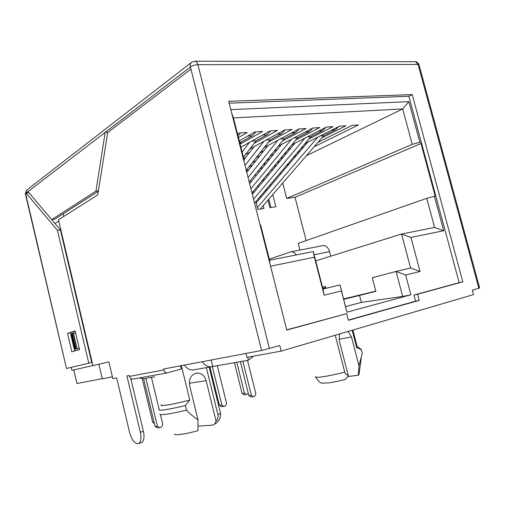 <?xml version="1.0" encoding="UTF-8"?>
<svg xmlns="http://www.w3.org/2000/svg" width="505" height="505" viewBox="0 0 505 505"><rect width="100%" height="100%" fill="white"/><g stroke="black" fill="none" stroke-linecap="round" stroke-linejoin="round"><path stroke-width="0.76" d="M76.93 348.702L73.263 333.123L72.291 333.357L75.769 349.031L76.93 348.702L75.769 349.031M72.291 333.357L75.958 348.942M194.595 61.2L195.29 61.219C196.451 61.503 197.329 62.658 197.922 64.691C194.962 64.836 192.456 65.587 190.398 66.95L190.934 69.078L107.698 132.556L97.749 194.943L58.46 219.789L92.907 365.607L108.853 361.94L112.823 378.63L116.642 377.904L129.747 432.949C132.133 440.833 135.151 444.343 138.812 443.478L141.836 442.456C144.045 440.695 144.563 436.976 143.395 431.289L130.732 378.352M348.324 320.082L415.571 301.15L413.948 295.046L459.171 282.667L408.854 96.259L229.182 103.171M286.726 329.872L346.657 313.655L286.777 330.062L228.708 101.303L412.219 94.587L462.826 281.834L417.591 294.226L419.219 300.361L415.571 301.15M180.512 365.816L181.282 368.985L167.332 372.879C165.558 372.873 164.371 371.895 163.772 369.963L163.544 369.029L261.622 350.47L279.808 345.572L281.209 351.108L473.488 294.604L472.289 290.173L479.649 287.97M478.86 288.286L418.083 64.457L415.438 61.705L195.29 61.219L191.805 62.153C190.404 63.169 189.93 64.766 190.398 66.95L105.198 132.348L108.203 132.171M98.33 191.294L54.685 219.239L51.725 219.625L28.009 191.597L26.09 193.068L28.968 192.765L54.957 223.481L58.763 221.089M269.436 348.557L197.922 64.691L418.083 64.457L419.106 65.05M140.857 442.784L141.836 442.456M419.219 300.361L348.387 320.322L346.657 313.655M413.948 295.046L417.591 294.226M462.826 281.834L459.171 282.667M408.854 96.259L412.219 94.587M28.009 191.597L105.198 132.348L95.925 191.143L98.399 190.871M191.363 62.494L26.847 189.962L25.572 193.465L66.515 368.492L25.364 193.914L26.09 193.068L57.431 230.324L60.398 229.914L54.957 223.481M479.662 288.027L418.986 64.621C418.367 62.942 417.18 61.97 415.438 61.705L414.573 61.698M245.992 353.424L246.97 357.344L281.209 351.108M143.395 431.289L140.352 432.286C141.526 437.993 141.009 441.724 138.812 443.478M140.352 432.286L126.894 375.966L129.324 375.505L129.532 376.37L163.772 369.963M92.888 365.525L71.887 370.348L71.192 367.375M60.398 229.914L91.708 362.445L88.779 363.196L57.431 230.324M66.515 368.492L88.779 363.196M51.725 219.625L95.925 191.143M67.506 333.407L75.138 330.908L79.556 349.662L71.824 351.808L67.506 333.407L70.378 332.757L74.671 351.019M133.434 378.984L132.91 379.078C131.224 379.078 130.094 378.176 129.532 376.37M75.201 331.179L70.378 332.757M72.133 333.559L71.363 334.083L74.967 349.397L79.209 348.21M74.942 333.268L73.282 333.186M77.095 348.69L73.433 333.142M75.567 332.726L74.109 333.199M74.967 349.397L77.738 348.62M71.962 333.616L75.605 349.106M218.905 403.413L218.135 403.634M249.628 183.713L281.556 144.417M291.612 139.153L250.897 188.725M305.317 131.975L309.167 131.698L312.879 128.024M309.167 131.698L297.798 137.619L251.963 192.929M293.973 137.915L297.798 137.619M244.035 159.605L254.047 146.652M263.919 141.274L244.994 165.476M277.308 133.983L281.537 133.68L285.18 129.911M281.537 133.68L270.358 139.733L246.219 170.286M266.16 140.055L270.358 139.733M154.107 422.294L152.744 422.407L154.391 423.474M152.744 422.407L142.246 378.737M247.601 136.11L252.26 135.776L255.814 131.912M252.26 135.776L241.308 141.968L240.001 143.717M239.591 142.101L241.308 141.968M248.201 393.067L247.81 393.976L246.301 394.468L244.458 393.161L236.776 362.268M234.427 362.685L242.072 393.445L243.909 394.746L246.301 394.468M242.072 393.445L244.458 393.161M256.174 202.846L307.602 142.296M317.803 137.139L257.373 207.561M331.779 130.075L335.276 129.829L338.893 126.484M335.276 129.829L323.755 135.624L260.252 209.038M320.277 135.889L323.755 135.624M155.085 426.378L157.32 427.823L159.649 427.659L157.409 426.207L155.085 426.378L143.635 378.725M145.888 378.327L157.409 426.207M159.649 427.659L161.531 427.041L162.78 424.44L160.527 415.091M151.431 377.349L159.1 409.164M238.063 136.079L240.456 132.96M249.476 142.378L242.116 152.043M243.429 157.219L256.041 140.838L267.113 134.715L270.712 130.896M256.041 140.838L251.641 141.173M219.359 405.262L221.379 406.651L223.866 406.405L221.84 405.01L219.359 405.262L209.941 367.015M212.371 366.605L221.84 405.01M223.866 406.405L225.533 405.856L226.606 403.438L217.289 365.708M246.73 172.319L267.997 145.522M277.965 140.201L248.05 177.495M249.186 181.989L284.271 138.66L295.551 132.676L299.231 128.952M284.271 138.66L280.262 138.97M240.374 361.63L248.832 395.585L250.751 396.949L253.302 396.665L251.37 395.295L242.867 361.189M253.302 396.665L254.873 396.141L255.871 393.812L247.513 360.368M248.832 395.585L251.37 395.295M252.33 194.381L294.756 143.344M304.887 138.136L253.567 199.235M254.564 203.174L310.954 136.609L322.398 130.751L326.072 127.235M310.954 136.609L307.311 136.887M230.817 109.629L408.88 101.65L419.838 142.271L421.239 142.139M435.802 196.085L434.414 196.306L443.706 230.734L410.956 237.445L420.034 271.469L405.66 275.029L410.9 294.775L346.916 312.204L341.405 290.943L324.178 295.204L314.388 257.234L270.566 266.211M112.394 376.837L102.3 378.794L98.854 364.238M102.263 378.63L76.981 383.529L73.793 369.912M408.88 101.65L402.706 108.947L412.238 144.361L419.838 142.271M412.238 144.361L286.682 198.446L295.021 197.291L420.981 143.527L435.196 196.18M421.568 143.363L420.981 143.527M299.938 250.076L298.215 243.378L426.763 198.332L434.597 227.439L443.706 230.734M434.414 196.306L426.763 198.332M434.597 227.439L401.544 234.004L410.956 237.445M315.732 260.902L401.544 234.004L410.578 267.959L420.034 271.469M410.578 267.959L396.065 271.45L405.66 275.029M343.772 299.351L375.859 291.328L372.292 277.718L396.065 271.45L402.681 296.448L410.9 294.775M345.654 306.579L361.353 302.4L402.681 296.448M314.388 257.234L313.315 251.534L322.992 289.043L340.035 284.94L346.916 312.204M340.035 284.94L341.405 290.943M322.992 289.043L324.178 295.204M313.315 251.534L269.582 260.22L269.897 263.578M269.582 260.22L260.687 225.205L260.05 224.782M243.763 160.628L244.231 160.382L233.449 117.918L231.763 113.341M243.486 159.536L244.231 160.382M306.409 155.673L402.706 108.947L233.449 117.918M325.832 287.528L322.809 288.336M63.845 216.386L63.226 213.773M194.551 369.736L193.144 369.982C189.583 370.14 186.68 368.505 184.426 365.077M253.523 356.151L248.454 360.204L211.191 366.794C207.561 366.946 204.588 365.248 202.278 361.7M220.262 412.288L220.489 413.185L217.952 414.82L206.349 367.653M181.396 365.652L189.785 400.048L185.404 405.565C167.187 409.89 158.336 411.165 158.848 409.385M217.952 414.82C218.419 416.96 217.788 419.062 216.071 421.126L206.135 380.694C204.563 375.625 201.514 373.069 197 373.018C191.199 374.375 188.75 378.586 189.659 385.65L197.998 419.794C194.198 417.42 190.372 414.201 186.522 410.142L185.404 405.565M144.922 378.498L143.59 378.731L139.329 377.923M189.785 400.048C173.316 404.417 159.018 406.752 161.436 404.795M212.738 366.51L211.141 360.021M247.702 357.212L248.454 360.204M339.543 333.969L339.253 340.623L348.336 375.808L345.59 373.883L344.732 372.071C329.096 376.276 312.993 378.662 315.6 376.522M338.981 339.246L351.474 336.942L348.084 331.457M351.474 336.942L358.954 365.79L362.237 353.393L361.245 349.586L356.663 347.566L352.168 330.257M335.225 335.238L344.732 372.071M357.174 346.67L357.306 347.188L356.663 347.566M286.682 198.446L282.731 183.05M280.464 174.244L280.142 172.981M286.701 165.236L289.113 164.068M267.53 174.149L267.909 175.639M270.219 184.691L270.541 185.935M272.75 194.583L275.863 206.766L269.853 207.637L267.94 200.15M262.77 179.887L263.149 181.364M265.441 190.341L265.75 191.572M257.922 171.201L259.974 170.98M255.322 174.414L255.77 176.157M258.137 185.474L258.516 186.945M260.776 195.839L261.091 197.057M263.257 205.567L263.995 208.489L257.84 209.386L255.871 201.634M253.63 192.815L253.257 191.363M250.916 182.128L250.474 180.399M295.021 197.291L306.175 240.588M271.147 169.781L272.94 169.585M330.756 256.193L329.569 251.61C328.149 247.292 325.87 245.304 322.739 245.645L291.114 251.793M269.31 259.16L290.779 251.856C292.812 251.477 294.636 252.5 296.246 254.924M322.518 287.219L325.542 286.404L326.034 288.311M375.808 291.132L343.671 298.947M359.503 295.299L361.353 302.4M237.539 134.033L239.244 133.042L247.267 132.493L238.442 137.581M239.275 140.857L254.867 131.975L262.65 131.445L240.109 144.133M240.879 147.17L270.017 130.946L277.567 130.429L254.11 143.344M249.767 148.988L284.725 129.943L292.048 129.444L268.42 142.183M249.697 152.276L245.487 154.549M243.745 158.469L245.727 157.409M264.172 147.561L298.992 128.971L306.112 128.485L282.333 141.059M263.736 150.888L259.974 152.876M256.136 157.73L259.848 155.792M278.173 146.191L312.854 128.024L319.766 127.557L295.854 139.961M277.397 149.543L274.064 151.273M255.997 160.647L252.336 162.541M248.851 166.953L252.462 165.097M270.295 155.925L273.584 154.233M291.789 144.872L326.325 127.109L333.041 126.654L309.01 138.9M290.684 148.243L287.762 149.732M269.796 158.892L266.552 160.546M248.959 169.51L246.358 170.835M263.124 164.781L266.324 163.159M284.062 154.195L286.947 152.737M305.039 143.597L339.41 126.218L345.944 125.777L321.811 137.865M303.619 146.987L301.087 148.255M283.236 157.206L280.382 158.633M262.878 167.407L259.709 168.992M277.005 162.711L279.82 161.31M297.458 152.542L299.957 151.298M317.923 142.366L352.137 125.354L358.493 124.918L314.053 146.835M296.315 155.59L293.847 156.809M276.418 165.4L273.641 166.77M263.648 178.833L264.027 180.31M266.318 189.299L266.634 190.53M268.824 199.121L270.958 207.479M189.634 400.099C172.767 404.574 158.336 406.872 161.417 404.726M186.522 410.142C169.2 414.258 160.274 415.552 159.744 414.024M174.471 434.048C173.739 435.79 185.505 434.148 197.966 430.683L197.998 419.794M216.071 421.126L214.764 424.055L212.485 425.159L197.992 426.132M344.53 379.615L345.433 379.362L348.336 375.808M348.109 376.515L358.361 375.221L359.03 374.098M358.954 365.79L358.361 375.221M362.237 353.393L362.11 352.907M361.245 349.586L360.86 349.069M357.161 346.619L357.641 346.91L356.77 347.535M190.934 69.078L261.622 350.47M267.113 134.715L262.676 135.031M295.551 132.676L291.518 132.966M322.398 130.751L318.731 131.01M189.318 383.251L206.135 380.694M329.569 251.61L314.142 254.735M26.424 190.303L25.332 193.762M167.325 372.886L132.91 379.078M211.191 366.794L193.144 369.982M209.152 367.16L220.489 413.185C221.152 418.891 217.421 422.71 214.764 424.055M154.669 376.774L143.59 378.731M352.862 330.055L357.306 347.188M195.725 373.239L197 373.018M358.922 374.855L361.195 358.474M357.641 346.91L361.365 349.409M315.745 377.166C321.098 385.833 322.468 382.487 328.143 382.954C333.117 382.31 338.842 381.13 345.319 379.406"/></g></svg>
